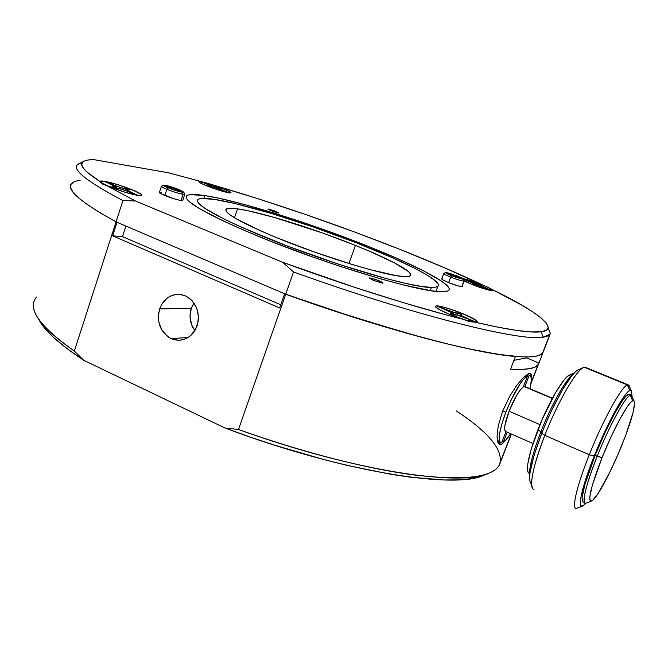 <?xml version="1.0" encoding="UTF-8"?>
<svg xmlns="http://www.w3.org/2000/svg" width="668" height="668" viewBox="0 0 668 668"><rect width="100%" height="100%" fill="white"/><g stroke="black" fill="none" stroke-linecap="round" stroke-linejoin="round"><path stroke-width="1" d="M539.978 424.614L509.066 411.229L539.978 424.614M552.294 398.462L523.512 386.271L552.294 398.462M573.787 373.404C566.748 377.687 551.417 404.624 540.855 431.87L542.032 432.38M630.926 395.038L632.337 397.201L631.552 395.214L630.241 395.214C625.265 396.7 609.124 426.217 597.142 456.361L595.096 455.476C583.782 484.776 579.899 500.424 583.456 502.436M583.247 502.42L582.212 501.075L582.112 497.66L584.776 485.01L595.096 455.476L604.59 433.482L614.326 414.018L622.643 400.316L625.849 396.316L628.254 394.396L630.241 395.214L628.254 394.396C623.236 395.857 607.062 425.341 595.096 455.476L602.068 457.605L592.407 484.993L589.827 496.75L589.869 499.931L590.771 501.184L592.491 500.507L598.002 493.677L609.65 472.577L618.034 454.324L625.599 435.594L633.172 412.139L634.592 402.904L634.049 400.875L632.654 400.75L630.458 402.587L627.511 406.353L619.854 419.137L610.869 437.214L602.068 457.605C613.182 429.699 628.079 402.278 632.654 400.75L630.241 395.214L632.654 400.75L633.857 400.708C635.936 404.841 631.978 419.554 621.991 444.863C611.813 470.247 598.06 496.407 592.491 500.507L591.664 501.025C587.381 501.159 590.846 486.688 602.068 457.605L597.142 456.361C609.124 426.217 625.265 396.7 630.241 395.214M585.402 503.313C581.895 501.326 585.803 485.669 597.142 456.361C585.619 484.918 580.884 506.144 586.187 503.113M628.129 384.81L629.84 387.398L628.914 385.044L627.411 384.977L629.815 390.504L631.218 390.521L632.003 395.773L631.444 390.738L629.815 390.504L627.252 392.525L623.82 396.792L614.902 411.463L609.759 421.324L599.196 444.086L589.794 467.567L583.164 487.715L581.235 495.456L580.325 501.242L580.459 504.883L581.586 506.277L583.648 505.442L585.894 503.229L582.646 506.077C576.901 509.35 581.878 486.663 594.244 456.002C607.103 423.587 624.48 391.949 629.815 390.504L627.411 384.977C621.666 386.346 603.004 420.072 589.276 454.741L594.244 456.002L589.276 454.741C603.004 420.072 621.666 386.346 627.411 384.977L584.275 367.266C577.453 368.151 558.089 401.042 544.787 435.361L589.276 454.741C576.075 487.54 570.931 511.705 577.185 508.148M628.254 394.396L629.807 394.604M530.133 482.146L529.565 478.371L530.041 472.485L534.116 455.275L541.815 433.173L546.666 421.433L551.893 409.91L562.598 389.511L572.092 375.358L575.899 371.333L578.63 369.613M576.208 508.39C571.466 508.966 576.968 485.36 589.276 454.741L544.787 435.361C557.488 402.637 575.874 370.732 583.306 367.65L584.275 367.266L627.411 384.977M577.97 369.897C570.881 372.853 553.655 402.645 541.815 433.173L544.787 435.361C532.813 465.646 528.388 489.402 534.066 489.285M532.822 488.659C529.549 482.922 533.532 465.162 544.787 435.361L541.815 433.173C531.327 460.995 527.636 477.662 530.734 483.156M584.275 367.266L586.395 367.717M527.954 472.134L527.444 468.802L527.837 463.659L531.319 448.754L542.09 419.621L555.834 392.158L564.109 379.933L567.449 376.426L569.887 374.89M569.303 375.14C562.999 377.796 548.086 403.455 537.932 429.716L540.855 431.87C551.209 405.175 566.18 378.639 573.369 373.696M542.115 432.421L540.855 431.87C532.546 453.63 528.805 468.402 529.632 476.184C528.805 468.402 532.546 453.63 540.855 431.87L537.932 429.716C528.914 453.681 525.766 468.126 528.497 473.053M280.785 304.783L122.478 236.614L280.785 304.783M125.901 226.068L122.478 236.614L125.901 226.068M526.935 356.971L526.576 357.898L513.951 360.319L526.576 357.898L526.935 356.971M543.46 351.385L550.081 334.225L543.243 337.148C521.775 341.899 413.793 315.421 293.511 271.951L238.484 429.474L225.124 428.063C342.024 472.176 457.029 489.853 484.584 474.898M194.872 330.61L191.683 324.94L190.021 316.64L191.282 308.274L193.904 302.921L191.282 308.274C188.844 316.432 190.046 323.871 194.872 330.61M122.478 236.614L112.65 235.837L117.025 222.285L112.65 235.837L279.675 307.965L284.626 293.778L279.675 307.965L112.65 235.837L122.478 236.614M538.391 364.386L538.942 363.033L526.576 357.898L538.942 363.033L530.993 383.482L538.391 364.386L535.344 366.966L529.741 368.669L521.499 369.412L510.561 369.145L515.429 356.47C476.234 353.689 382.422 329.157 285.72 294.237L356.796 318.277L422.452 337.557L451.259 344.872L476.601 350.475L498.077 354.341L515.429 356.47L510.561 369.145C525.941 370.039 535.068 368.669 537.94 365.02M543.017 352.52L538.942 363.033L543.017 352.52M456.394 410.995C489.711 432.956 504.064 450.892 499.464 464.811L511.396 434.041L499.464 464.811C497.81 468.051 494.52 470.748 489.611 472.902C462.648 487.197 354.09 471.408 238.484 429.474C303.189 452.687 369.371 469.379 416.723 475.315C464.168 480.501 491.531 477.361 498.837 465.888M516.865 385.177L509.776 396.116L502.553 411.338L498.153 426.276L497.075 436.463L498.787 443.861L500.232 444.771L501.701 444.537L507.588 437.983L501.701 444.537L498.245 443.009L501.701 444.537L500.324 444.771L498.203 442.926C497.627 442.174 497.251 440.02 497.075 436.463L498.153 426.276L502.553 411.338L509.776 396.116L516.865 385.177L523.528 377.362L529.975 373.228L531.469 375.391L531.219 378.455M531.477 375.909L531.219 378.439M185.445 295.899C196.476 302.262 200.367 312.232 197.127 325.792C193.419 335.177 187.082 339.995 178.089 340.246L171.108 338.601L188.117 337.507L171.108 338.601C160.278 332.163 156.446 322.277 159.627 308.933L191.282 308.274L159.627 308.933C163.577 298.897 170.407 294.07 180.118 294.454L185.445 295.899L181.629 294.688L177.705 294.354L173.805 294.897L170.089 296.3L166.691 298.504L161.364 304.942L158.6 313.234L158.817 322.126L161.982 330.301L167.618 336.53L171.108 338.601L174.891 339.853L178.807 340.254L182.715 339.77L186.464 338.417L189.904 336.246L195.34 329.817L198.179 321.442L198.463 316.924L196.701 308.115L192.125 300.725L188.986 297.936L185.445 295.899M71.042 184.268L70.649 187.791L73.246 192.459L79.008 198.229L88.042 205.093L100.392 213L116.048 221.868C80.778 202.362 65.915 189.637 71.451 183.692C72.929 181.997 75.818 180.869 80.127 180.31M74.29 181.746L71.067 184.226L74.29 181.746M35.112 298.988C28.023 310.086 41.099 327.445 74.332 351.067L122.92 200.6C87.308 181.779 72.144 169.831 77.421 164.754L80.97 162.875M485.753 474.372L478.338 477.035L468.827 478.889L457.213 479.883L443.519 479.95L410.194 477.169L390.805 474.272L347.46 465.454L323.997 459.601L274.907 445.28L249.932 436.981L225.124 428.063L83.717 360.294L66.424 348.178L53.031 336.948L43.579 326.786L38.51 318.878C43.837 330.101 58.901 343.903 83.717 360.294L74.332 351.067C49.031 333.382 35.479 319.07 33.667 308.14C32.907 303.773 33.859 300.066 36.531 297.035M523.528 377.362L529.256 373.303L530.835 373.579L531.461 375.391M71.451 183.692C65.915 189.637 80.778 202.362 116.048 221.868L285.72 294.237L293.511 271.951C413.793 315.421 521.775 341.899 543.243 337.148C546.875 336.639 549.154 335.67 550.081 334.225L542.942 352.646L540.487 354.75L536.087 356.178L529.682 356.896L521.224 356.854L498.103 354.341L466.94 348.454L448.554 344.22L406.937 333.29L335.728 311.472L284.626 293.778L285.72 294.237L238.484 429.474L225.124 428.063L83.717 360.294L74.332 351.067L116.048 221.868L285.72 294.237C351.644 317.926 418.093 337.674 464.686 347.953C511.245 357.772 537.181 359.534 542.491 353.247M369.204 246.751C417.074 265.839 453.129 284.635 448.946 290.121C448.153 291.198 445.848 291.724 442.032 291.716C421.383 292.818 326.836 264.795 257.055 235.771C207.339 214.787 183.792 201.552 186.414 196.058C188.167 194.146 194.288 193.987 204.792 195.582L203.857 198.379L204.792 195.582C239.077 200.742 312.09 223.797 369.204 246.751L399.33 259.418L424.046 271.116L441.256 280.961L447.577 286.046L449.005 288.042L449.197 289.636L448.119 290.797L445.74 291.498L437.006 291.432L430.668 290.638L404.224 285.152L381.178 279.007L340.947 266.624L312.257 256.821L270.123 241.039L244.755 230.602L223.037 220.857L199.239 208.491L189.988 202.22L187.407 199.757L186.188 197.77L186.288 196.242L187.666 195.198L190.28 194.622L204.792 195.582L219.271 198.304L246.534 205.076L301.126 221.809L335.762 233.95L369.204 246.751M268.269 209.518L268.427 209.059L275.909 211.405L275.583 212.349L275.909 211.405L278.923 213.008L270.807 210.679L268.427 209.059L268.269 209.518M160.771 193.645L161.197 192.359L160.771 193.645M184.76 194.313L182.731 200.45L181.045 200.5C176.686 199.732 171.275 198.07 164.812 195.515C161.013 193.937 159.209 192.893 159.385 192.409L160.153 192.259M462.323 286.455L458.331 285.937L448.662 282.606L450.708 277.095C456.904 279.5 461.287 280.852 463.851 281.161L463.049 279.266L451.668 275.734L450.708 277.095C446.032 275.191 443.702 273.972 443.719 273.437L443.752 273.404C443.552 273.888 445.873 275.124 450.708 277.095L451.668 275.734C447.476 274.03 445.464 272.961 445.631 272.544L457.363 276.001L463.049 279.266L463.158 278.748L460.386 277.278L449.096 273.145L445.665 272.527L446.491 273.371L455.159 277.053L463.049 279.266L463.851 281.161L464.227 280.777L472.067 284.468L469.103 283.24L472.067 284.468L474.338 284.526L472.067 284.468L478.48 286.881L491.431 290.697L472.067 284.468C481.954 288.292 488.817 290.413 492.65 290.822L493.26 290.371L491.406 289.044L481.862 284.718L479.682 284.66L481.294 285.303L480.025 285.361L486.037 288L485.043 287.975L472.71 283.875L473.654 283.549L463.5 279.199L475.274 283.599L481.862 284.718L464.652 278.965L481.862 284.718C473.871 281.595 467.567 279.558 462.949 278.598L464.652 278.965L462.949 278.598C467.567 279.558 473.871 281.595 481.862 284.718C489.702 287.908 493.502 289.904 493.251 290.722L485.544 287.991L491.431 290.697L493.209 290.747L492.241 289.545C528.814 307.355 547.476 320.172 548.236 327.98C547.877 329.959 545.447 331.236 540.946 331.796L543.243 337.148L540.946 331.796L546.574 330.176L548.294 327.228L546.357 323.087L541.047 317.901L532.672 311.822L521.541 304.975L492.241 289.545L493.251 290.722L492.65 290.822C488.817 290.413 481.954 288.292 472.067 284.468L464.327 281.069L461.805 286.639C459.233 286.363 454.85 285.019 448.662 282.606L442.709 279.85L442.007 279.383L442.241 278.798L442.024 279.399L441.69 279.04M464.335 281.061L463.851 281.161C461.287 280.852 456.904 279.5 450.708 277.095L448.662 282.606C443.995 280.694 441.673 279.458 441.698 278.898L442.241 278.798M369.504 278.439L369.713 277.863L378.748 280.577L378.188 282.121L378.748 280.577L383.048 283.032L373.47 280.418L369.713 277.863L369.504 278.439M78.749 163.752C70.056 168.094 84.786 180.377 122.92 200.6L135.429 200.968L282.698 262.324L293.511 271.951L282.698 262.324L355.81 287.716L402.336 302.37L444.479 314.428L463.358 319.337L449.455 314.286L439.435 309.643L435.244 306.52L436.413 305.827L440.546 306.37L450.783 309.226L466.498 315.221L476.426 320.556L477.144 321.943L474.898 322.151L497.86 327.17L516.606 330.418L530.968 331.929L540.946 331.796C530.434 333.148 508.423 329.934 474.898 322.151L469.412 321.667L449.455 314.286C440.212 310.395 435.461 307.723 435.227 306.278L436.413 305.827C441.765 306.203 450.558 308.808 462.782 313.643C472.977 317.926 477.737 320.707 477.069 322.001L469.412 321.667L463.358 319.337C415.438 307.397 347.686 286.163 282.698 262.324L135.429 200.968L122.92 200.6L116.048 221.868L100.392 213L88.042 205.093L79.008 198.229L73.246 192.459L70.649 187.791L71.042 184.259M229.057 192.885C223.354 191.749 215.956 189.42 206.855 185.888C201.602 183.75 198.939 182.356 198.855 181.704L202.73 182.005L168.845 172.878L93.745 159.61L88.276 159.986L84.385 161.005L82.197 162.683L81.813 165.054L83.325 168.119L86.815 171.893L99.991 181.554C83.65 170.941 78.231 164.203 83.717 161.339C85.738 160.228 89.078 159.652 93.745 159.61L168.845 172.878L202.73 182.005L199.782 181.512L207.422 184.201L201.126 181.679C206.896 182.865 214.186 185.161 223.003 188.585C228.715 190.906 231.395 192.351 231.044 192.927L224.932 191.958L212.883 188.167L202.095 183.834L199.356 182.314L199.022 181.562L199.782 181.512L198.88 181.83L200.442 182.99L206.855 185.888L211.472 186.263L206.571 184.059L208.266 184.351L220.849 188.568L218.57 188.234L219.238 188.718L229.057 192.885C223.354 191.749 215.956 189.42 206.855 185.888C201.602 183.75 198.939 182.356 198.855 181.704L205.301 182.64L220.156 187.483L230.527 192.142L231.011 192.943L229.057 192.885L231.011 192.943L229.383 191.457L223.003 188.585L219.405 187.984L223.003 188.585C228.715 190.906 231.395 192.351 231.044 192.927L229.057 192.885L215.998 187.958L206.855 185.888L219.246 190.297L229.057 192.885M99.983 181.337L103.832 181.17C112.107 182.681 121.743 185.629 132.748 189.996C139.528 192.843 142.56 194.689 141.825 195.507L138.518 195.54C130.318 194.112 120.482 191.123 109.018 186.572L102.171 183.9L100.066 181.713M481.862 284.718L445.356 268.135L401.159 249.874C432.321 262.257 460.077 274.214 484.425 285.77L481.862 284.718M212.833 184.902L223.003 188.585L212.833 184.902C275.375 203.306 338.142 224.966 401.159 249.874L354.741 232.08L306.821 214.937L258.975 199.022L212.833 184.902M99.991 181.554L100.826 180.961L103.832 181.17L117.259 184.502L132.748 189.996L141.583 194.563L141.624 195.599L140.455 195.716L132.698 194.371L120.841 190.923L106.195 185.353L135.429 200.968L106.195 185.353L102.171 183.9M278.331 213.034L272.903 211.472L267.818 209.067L273.83 210.62L278.665 212.7L278.331 213.034M182.773 200.316L179.65 200.25L173.73 198.688L160.337 193.394L159.351 192.526L161.372 186.364M382.564 283.14L373.47 280.418L369.179 278.03L371.216 278.097L378.748 280.577L382.522 282.405L383.073 282.956L382.564 283.14M501.15 442.917C497.493 441.089 499.046 430.893 505.801 412.323L502.695 410.97L505.801 412.323L501.651 424.606L499.439 434.618L499.439 440.989L500.274 442.525L501.61 442.909L505.96 431.653L504.732 430.025L504.874 425.675L509.066 411.229C514.201 398.604 518.927 390.513 523.244 386.964L527.67 375.533L523.094 379.766L520.33 383.499L511.312 399.547L505.801 412.323C513.926 392.45 521.215 380.184 527.67 375.533L526.267 374.94L527.67 375.533L523.244 386.964L520.18 390.054L516.464 395.648L509.066 411.229C504.549 423.612 503.513 430.426 505.96 431.653L501.61 442.909M524.873 386.513L523.629 385.987L524.873 386.513L529.273 375.132L527.219 374.272L529.273 375.132C531.661 375.708 531.903 380.242 530.008 388.734L531.26 380.61L531.127 377.712L530.459 375.867L529.273 375.132L524.873 386.513L525.282 386.73M507.196 432.196L503.321 442.191L505.492 440.362L510.669 433.724C507.814 438.008 505.367 440.83 503.321 442.191L502.094 441.648L503.321 442.191L507.196 432.196M213.977 199.306L200.934 198.53L198.647 199.097L197.494 200.099L197.511 201.527L198.738 203.389L204.901 208.358L223.296 218.678L241.173 227.095L287.048 245.933L338.91 264.336L386.438 278.639L405.693 283.407L420.84 286.347L431.403 287.407L434.893 287.248L437.181 286.647L438.275 285.628L438.208 284.209L434.709 280.268L427.077 275.049L415.78 268.812L393.135 258.057L355.326 242.409L313.15 226.961L271.367 213.443L234.869 203.498L213.977 199.306C245.006 203.84 312.641 225.158 365.371 246.375C409.275 263.902 441.924 280.986 438.091 285.946C437.34 286.973 435.11 287.457 431.403 287.407L430.234 290.572L431.403 287.407C411.814 288.125 326.101 262.633 262.749 236.33C217.067 217.083 195.373 204.917 197.67 199.816C199.214 198.095 204.658 197.92 213.977 199.306M355.401 245.398L370.214 251.544L394.446 262.866L408.515 271.575L410.82 274.473L409.609 276.201L404.783 276.619L396.374 275.659L369.847 269.596L352.704 264.67L314.377 252.036L276.694 237.691L260.345 230.727L236.163 218.77L229.224 214.278L225.984 210.979L226.435 208.967L230.376 208.266L237.516 208.842L247.469 210.62L273.98 217.334L322.794 233.082L355.401 245.398L348.938 263.518L355.401 245.398C389.227 258.933 413.584 271.826 410.636 275.525C410.01 276.377 408.064 276.744 404.783 276.619C388.475 276.619 324.322 257.389 276.694 237.691C241.332 222.87 224.415 213.434 225.968 209.376C227.053 208.107 230.911 207.932 237.516 208.842L234.485 217.785L237.516 208.842C260.578 211.948 314.035 228.698 355.401 245.398M125.718 190.572L114.537 187.374L109.018 186.572L125.016 192.242L138.518 195.54L121.985 189.219L116.357 188.125L112.725 186.614L116.249 186.84L110.387 184.218L121.751 187.85L132.748 189.996C139.528 192.843 142.56 194.689 141.825 195.507L138.518 195.54C130.318 194.112 120.482 191.123 109.018 186.572L114.537 187.374L112.725 186.614L115.23 186.982L115.038 187.574L115.547 187.023L115.33 187.7L116.466 186.071L116.224 186.815L103.832 181.17L112.875 184.585L112.692 185.17L112.875 184.585L116.908 186.255L116.316 188.109L116.908 186.255L120.173 187.416L119.781 188.635L120.173 187.416L123.263 188.142L122.837 189.487L123.263 188.142L125.701 188.501L125.116 190.322L125.701 188.501L129.291 189.979L125.893 189.57L126.528 190.188L138.518 195.54L141.624 195.599L141.583 194.563L135.871 191.349L125.325 187.165L113.351 183.358L103.832 181.17C112.107 182.681 121.743 185.629 132.748 189.996L127.496 189.236L129.291 189.979L125.826 189.603L125.634 190.539L125.885 189.779L128.172 190.923L127.98 191.507L128.172 190.923L131.796 192.417L125.718 190.572M103.832 181.17L100.501 181.011L99.975 181.362L100.275 181.98L109.018 186.572C102.964 184.017 99.95 182.28 99.983 181.345L103.832 181.17M127.53 191.324L127.722 190.731L127.53 191.324M122.545 189.395L122.962 188.1L122.545 189.395M471.666 282.647L474.021 283.875L472.71 283.875L475.967 285.169L486.037 288L482.672 287.031L480.016 285.303L481.294 285.303L478.079 284.025L477.603 285.278L478.079 284.025L477.069 283.992L476.618 285.186L477.069 283.992L472.568 283.023L469.078 281.236L468.043 281.203L471.666 282.647M474.848 284.727L475.274 283.599L474.848 284.727M476.493 285.186L476.935 283.992L476.493 285.186M480.225 286.079L480.392 285.637L480.225 286.079M460.536 314.695L460.611 315.254L467.157 318.444L476.292 322.193L477.186 321.391L474.906 319.479L462.782 313.643L459.834 313.785L461.897 314.628L460.168 314.762L460.335 315.997L460.611 315.254L463.667 316.69L463.458 317.242L463.667 316.69L467.834 318.402L466.481 318.486L457.079 315.02L454.649 314.995L450.474 313.284L452.278 313.05L450.8 312.098L436.413 305.827C441.765 306.203 450.558 308.808 462.782 313.643C472.977 317.926 477.737 320.707 477.069 322.001L476.292 322.193L458.432 315.371L452.562 314.135L449.455 314.286L452.562 314.135L450.474 313.284L451.885 313.217L451.677 313.776L452.061 313.209L451.827 313.835L452.269 313.15L451.835 312.666L444.671 309.534L446.09 309.484L455.392 312.908L457.78 312.941L459.834 313.785L462.782 313.643L446.992 308.04L438.141 305.952L436.413 305.827L435.244 306.52L439.435 309.643L449.455 314.286C440.212 310.395 435.461 307.723 435.227 306.278L436.413 305.827L446.09 309.484L445.882 310.036L446.09 309.484L450.207 311.171L449.998 311.731L450.725 311.388L450.508 311.964L450.725 311.388L454.048 312.566L453.338 314.461L454.048 312.566L456.411 313.008L455.685 314.945L456.411 313.008L457.78 312.941L457.012 315.004L457.78 312.941L461.897 314.628L460.536 314.695M449.455 314.286L465.771 320.072L476.292 322.193C471.157 321.968 462.214 319.337 449.455 314.286M455.509 314.954L456.236 313.016L455.509 314.954M462.941 317.033L463.149 316.482L462.941 317.033M213.952 187.416L215.998 187.958L216.298 187.132L216.014 187.967L223.504 190.455L220.473 189.637L218.553 188.251L220.849 188.568L217.96 187.407L217.593 188.501L217.96 187.407L211.522 185.654L211.372 186.096L211.522 185.654L206.571 184.059L211.389 186.105L210.913 186.639L209.126 185.929L212.048 187.098L213.743 187.382L214.061 186.556L213.952 187.416M215.822 187.9L216.09 187.09L215.822 187.9M218.511 188.844L218.661 188.401L218.511 188.844M458.498 277.788L448.679 273.872L456.428 275.959L460.377 277.863L458.498 277.788L448.679 273.872L456.428 275.959L456.052 276.953L456.428 275.959L460.377 277.863L458.498 277.788M463.851 281.161L461.805 286.639L463.851 281.161M165.021 185.228L163.443 185.345L164.311 186.071L171.935 189.311L181.053 192.025L183.75 192.1L175.275 188.159L165.021 185.228C168.812 185.954 173.455 187.399 178.949 189.553L183.75 192.184L182.255 192.25C178.49 191.541 173.805 190.088 168.194 187.892C164.771 186.472 163.209 185.57 163.51 185.211L165.021 185.228M170.449 186.99L177.179 189.278L180.368 191.031L170.014 188.176L166.85 186.422L170.449 186.99L170.056 188.184L170.449 186.99L177.179 189.278L176.786 190.472L177.179 189.278L180.368 191.031L170.014 188.176L166.85 186.422L170.449 186.99M161.497 186.18L161.447 186.205C161.088 186.631 162.892 187.666 166.85 189.311L168.194 187.892L166.85 189.311C173.321 191.858 178.732 193.528 183.082 194.338L182.255 192.25L183.082 194.338L184.802 194.254L183.082 194.338L181.045 200.5L183.082 194.338C178.732 193.528 173.321 191.858 166.85 189.311L164.812 195.515L166.85 189.311C163.042 187.733 161.23 186.714 161.397 186.247L161.973 186.113M505.35 431.386L532.955 443.519M552.419 398.228L523.612 386.029M630.868 395.038L628.889 394.22M591.28 501.167L586.262 503.079M633.79 400.666L631.477 395.164M582.187 506.244L577.277 508.106M631.135 390.471L628.83 384.985M585.059 367.166L628.07 384.81M578.054 369.855L583.398 367.609M569.378 375.107L574.012 373.153M499.171 444.262L500.324 444.771M181.805 339.962L177.772 340.237M485.377 474.547L486.772 473.996M498.887 465.805L511.229 433.966M531.085 382.739L537.965 364.987M441.707 278.89L443.702 273.504M542.533 353.205L549.706 334.71M548.119 328.406L550.44 333.499M78.832 163.702L83.859 161.264M500.248 442.508L497.635 441.348M437.949 286.121L436.02 291.331M100.4 182.105L100.701 182.665M115.99 187.975L116.299 187.015M125.534 190.497L125.809 189.662M479.783 285.929L480.008 285.328M473.854 284.334L474.021 283.883M459.776 315.805L460.143 314.82M451.985 313.902L452.269 313.15M211.305 186.798L211.489 186.255M218.369 188.793L218.545 188.276M464.352 281.036L463.483 279.166M445.639 272.536L443.769 273.396M161.464 186.197L163.526 185.195M183.75 192.2L184.794 194.271"/></g></svg>
